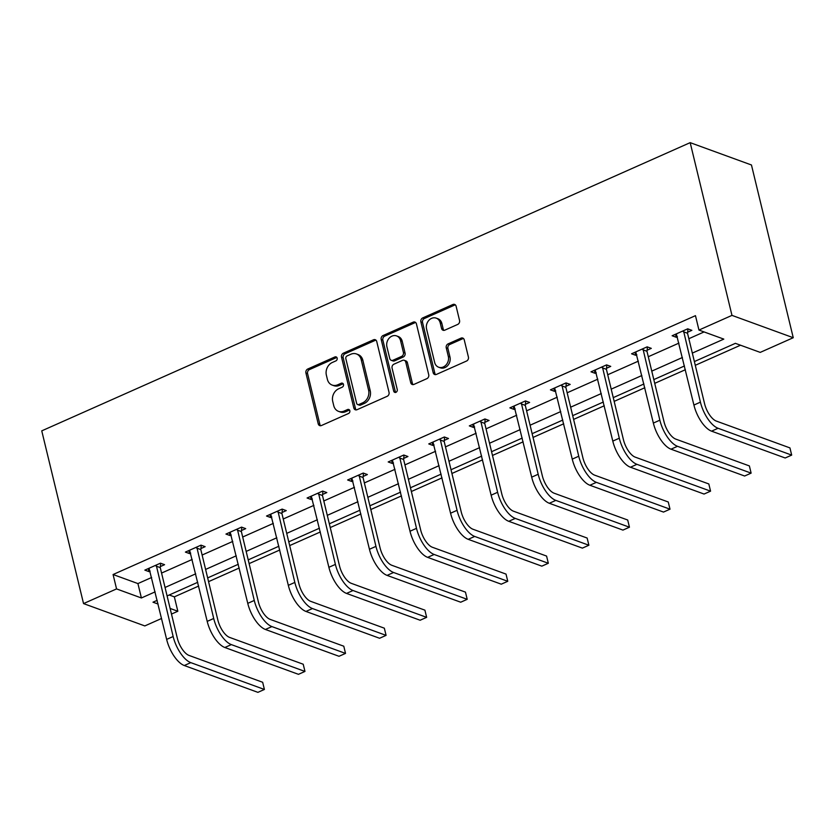 <?xml version="1.0" encoding="UTF-8"?>
<svg xmlns="http://www.w3.org/2000/svg" width="835" height="835" viewBox="0 0 835 835"><rect width="100%" height="100%" fill="white"/><g stroke="black" fill="none" stroke-linecap="round" stroke-linejoin="round"><path stroke-width="1.25" d="M337.163 358.132A2.171 1.806 -70 0 0 334.898 356.952L307.781 369.007A3.1 2.578 -70 0 0 305.913 372.963L318.219 423.825A3.1 2.578 -70 0 0 319.711 425.61A3.1 2.578 -70 0 0 321.454 425.516L348.571 413.471A2.171 1.806 -70 0 0 347.611 409.515L344.103 411.07A9.926 8.235 -70 0 1 338.519 411.352A9.926 8.235 -70 0 1 333.749 405.653L332.727 401.416A9.926 8.235 -70 0 1 338.707 388.745L342.214 387.189A2.171 1.806 -70 0 0 341.254 383.234L337.747 384.789A9.926 8.235 -70 0 1 332.163 385.071A9.926 8.235 -70 0 1 327.393 379.382L326.37 375.134A9.926 8.235 -70 0 1 332.351 362.463L335.858 360.908A2.171 1.806 -70 0 0 337.163 358.132M336.849 357.453A2.171 1.806 -70 0 0 336.557 357.557L309.441 369.602A3.1 2.578 -70 0 0 307.572 373.569L319.878 424.43A3.1 2.578 -70 0 0 320.598 425.735M349.573 410.016A2.171 1.806 -70 0 0 349.27 410.11L345.763 411.676L344.103 411.07M343.216 383.735A2.171 1.806 -70 0 0 342.914 383.839L339.407 385.394L337.747 384.789M457.684 324.439A3.1 2.578 -70 0 0 459.553 320.483L456.108 306.205A3.1 2.578 -70 0 0 454.616 304.431A3.1 2.578 -70 0 0 452.873 304.514L422.75 317.905A3.1 2.578 -70 0 0 420.882 321.861L433.188 372.723A3.1 2.578 -70 0 0 434.68 374.508A3.1 2.578 -70 0 0 436.423 374.414L466.546 361.033A3.1 2.578 -70 0 0 468.414 357.077L464.239 339.835A3.1 2.578 -70 0 0 462.747 338.06A3.1 2.578 -70 0 0 461.003 338.144L448.113 343.874A3.1 2.578 -70 0 0 446.245 347.83L448.311 356.378A8.298 6.889 -70 0 1 446.088 364.916A8.298 6.889 -70 0 1 438.646 367.212A8.298 6.889 -70 0 1 434.659 362.453L426.56 328.959A8.298 6.889 -70 0 1 428.783 320.431A8.298 6.889 -70 0 1 436.225 318.135A8.298 6.889 -70 0 1 440.212 322.894L441.569 328.479A3.1 2.578 -70 0 0 443.051 330.253A3.1 2.578 -70 0 0 444.805 330.169L457.684 324.439M116.556 588.915L113.08 574.522L695.471 315.661L698.958 330.065L731.971 315.38L690.18 142.649L41.75 430.86L83.542 603.59L116.556 588.915L141.397 597.975L155.143 591.858M376.731 341.484A3.1 2.578 -70 0 0 375.249 339.709A3.1 2.578 -70 0 0 373.495 339.793L343.383 353.184A3.1 2.578 -70 0 0 341.515 357.14L353.821 408.002A3.1 2.578 -70 0 0 355.313 409.787A3.1 2.578 -70 0 0 357.056 409.693L387.169 396.312A3.1 2.578 -70 0 0 389.037 392.346L376.731 341.484M383.067 335.545L413.179 322.153A3.1 2.578 -70 0 1 414.932 322.07A3.1 2.578 -70 0 1 416.414 323.844L428.72 374.717A3.1 2.578 -70 0 1 426.852 378.673L413.972 384.403A3.1 2.578 -70 0 1 412.219 384.486A3.1 2.578 -70 0 1 410.736 382.712L405.737 362.077A3.1 2.578 -70 0 0 404.255 360.302A3.1 2.578 -70 0 0 402.501 360.386L393.953 364.185A3.1 2.578 -70 0 0 392.085 368.151L397.283 389.621A2.171 1.806 -70 0 1 393.713 391.218L381.198 339.501A3.1 2.578 -70 0 1 383.067 335.545L384.726 336.14L414.838 322.759L413.179 322.153M694.376 361.565L735.384 343.342L760.226 352.391L793.25 337.716L751.458 164.986L690.18 142.649M113.08 574.522L137.921 583.582L151.657 577.465M161.572 573.06L192.217 559.44M202.133 555.035L232.777 541.414M242.693 537.009L273.337 523.388M283.253 518.984L313.897 505.363M323.813 500.958L354.457 487.327M364.363 482.922L395.018 469.301M404.923 464.897L435.578 451.276M445.483 446.871L476.138 433.25M486.043 428.846L516.698 415.225M526.603 410.82L557.258 397.189M567.163 392.784L597.818 379.163M607.723 374.758L638.378 361.137M648.284 356.733L678.938 343.112M688.844 338.707L704.082 331.933M160.362 566.568L164.578 564.69L160.445 563.187L144.841 570.117L148.985 571.631L150.123 571.119M200.922 548.543L205.139 546.664L201.005 545.161L185.401 552.092L189.545 553.595L190.683 553.094M241.482 530.517L245.699 528.639L241.565 527.125L225.961 534.066L230.105 535.569L231.243 535.068M282.042 512.481L286.259 510.613L282.126 509.099L266.522 516.03L270.665 517.543L271.803 517.032M322.602 494.456L326.819 492.577L322.686 491.074L307.082 498.004L311.225 499.518L312.363 499.006M363.162 476.43L367.379 474.551L363.246 473.048L347.642 479.979L351.786 481.492L352.923 480.981M403.722 458.405L407.939 456.526L403.796 455.023L388.202 461.953L392.346 463.456L393.483 462.955M444.283 440.379L448.499 438.5L444.356 436.987L428.762 443.928L432.906 445.431L434.043 444.93M484.843 422.343L489.059 420.475L484.916 418.961L469.322 425.892L473.455 427.405L474.604 426.894M525.403 404.317L529.62 402.439L525.476 400.936L509.882 407.866L514.016 409.38L515.164 408.868M565.963 386.292L570.18 384.413L566.036 382.91L550.442 389.841L554.576 391.354L555.724 390.843M606.523 368.266L610.74 366.388L606.596 364.885L591.003 371.815L595.136 373.318L596.284 372.817M647.083 350.241L651.3 348.362L647.156 346.849L631.563 353.789L635.696 355.292L636.844 354.791M687.643 332.205L691.86 330.336L687.716 328.823L672.123 335.753L676.256 337.267L677.404 336.755M169.223 594.979L174.348 596.858L198.657 586.055M208.562 581.651L239.217 568.019M249.122 563.615L279.777 549.994M289.682 545.589L320.337 531.968M330.242 527.563L360.897 513.942M370.803 509.538L401.458 495.917M411.363 491.512L442.018 477.881M451.923 473.476L482.578 459.855M492.483 455.451L523.138 441.83M533.043 437.425L563.698 423.804M573.603 419.4L604.258 405.779M614.163 401.374L644.818 387.743M654.723 383.348L685.378 369.717M695.284 365.312L740.52 345.21M174.348 596.858L177.834 611.251L171.488 614.069M161.583 618.474L144.82 625.926L83.542 603.59M793.25 337.716L731.971 315.38M692.33 353.101L723.799 339.114L698.958 330.065M165.048 587.464L195.703 573.833M205.608 569.428L236.263 555.807M246.168 551.403L276.823 537.782M286.729 533.377L317.383 519.756M327.289 515.352L357.944 501.72M367.849 497.326L398.504 483.695M408.409 479.29L439.064 465.669M448.969 461.264L479.624 447.643M489.529 443.239L520.184 429.618M530.089 425.213L560.744 411.582M570.649 407.188L601.304 393.556M611.21 389.152L641.854 375.531M651.77 371.126L682.414 357.505M157.189 600.334L152.993 602.192L158.097 604.049M170.131 608.444L177.834 611.251M684.47 365.97L653.815 379.591M643.91 383.996L613.255 397.627M603.35 402.021L572.695 415.653M562.79 420.057L532.135 433.678M522.23 438.083L491.575 451.704M481.67 456.108L451.015 469.729M441.11 474.134L410.455 487.765M400.549 492.159L369.895 505.791M359.989 510.195L329.334 523.816M319.429 528.221L288.774 541.842M278.869 546.247L248.214 559.867M238.309 564.272L207.665 577.903M197.749 582.298L167.104 595.929M137.921 583.582L141.397 597.975M148.985 571.631L148.254 568.604M189.545 553.595L188.814 550.578M230.105 535.569L229.374 532.542M270.665 517.543L269.935 514.517M311.225 499.518L310.495 496.491M351.786 481.492L351.055 478.465M392.346 463.456L391.605 460.44M432.906 445.431L432.165 442.404M473.455 427.405L472.725 424.378M514.016 409.38L513.285 406.353M554.576 391.354L553.845 388.327M595.136 373.318L594.405 370.302M635.696 355.292L634.965 352.266M676.256 337.267L675.525 334.24M332.163 385.071L333.823 385.676A9.926 8.235 -70 0 0 339.407 385.394M338.519 411.352L340.179 411.958A9.926 8.235 -70 0 0 345.763 411.676M376.011 340.179A3.1 2.578 -70 0 0 375.155 340.398L345.043 353.779A3.1 2.578 -70 0 0 343.175 357.745L355.48 408.607A3.1 2.578 -70 0 0 356.201 409.912M347.151 355.887A2.171 1.806 -70 0 0 345.836 358.664L356.639 403.305A2.171 1.806 -70 0 0 358.904 404.495L362.609 402.846A9.926 8.235 -70 0 0 368.59 390.175L361.2 359.655A9.926 8.235 -70 0 0 356.441 353.957A9.926 8.235 -70 0 0 350.846 354.238L347.151 355.887M357.683 404.558L359.342 405.152A2.171 1.806 -70 0 0 360.563 405.1L358.904 404.495M356.441 353.957L358.09 354.562A9.926 8.235 -70 0 1 362.86 360.261L370.239 390.78A9.926 8.235 -70 0 1 364.269 403.451L360.563 405.1M415.694 322.54A3.1 2.578 -70 0 0 414.838 322.759M404.255 360.302L405.904 360.908A3.1 2.578 -70 0 1 407.397 362.682L412.386 383.317A3.1 2.578 -70 0 0 413.116 384.611M384.726 336.14A3.1 2.578 -70 0 0 382.858 340.106L395.373 391.813A2.171 1.806 -70 0 0 395.675 392.502M400.56 340.67A8.298 6.889 -70 0 0 396.573 335.91A8.298 6.889 -70 0 0 389.131 338.206A8.298 6.889 -70 0 0 386.908 346.744L389.768 358.539A3.1 2.578 -70 0 0 391.25 360.323A3.1 2.578 -70 0 0 393.003 360.229L401.552 356.43A3.1 2.578 -70 0 0 403.42 352.474L400.56 340.67L402.219 341.275A8.298 6.889 -70 0 0 398.232 336.515L396.573 335.91M391.25 360.323L392.909 360.929A3.1 2.578 -70 0 0 394.652 360.835L393.003 360.229M402.219 341.275L405.069 353.08A3.1 2.578 -70 0 1 403.201 357.036L394.652 360.835M436.225 318.135L437.884 318.74A8.298 6.889 -70 0 1 441.872 323.5L443.218 329.084A3.1 2.578 -70 0 0 443.949 330.378M438.646 367.212L440.306 367.817A8.298 6.889 -70 0 0 447.748 365.521A8.298 6.889 -70 0 0 449.971 356.983L448.311 356.378M463.508 338.53A3.1 2.578 -70 0 0 462.663 338.749L449.773 344.479A3.1 2.578 -70 0 0 447.904 348.435L449.971 356.983M455.378 304.911A3.1 2.578 -70 0 0 454.522 305.119L424.41 318.5A3.1 2.578 -70 0 0 422.541 322.467L434.847 373.329A3.1 2.578 -70 0 0 435.578 374.633M149.058 568.238L166.645 639.401L173.148 636.52L156.218 565.055M160.706 563.281L160.247 567.623L177.281 638.023A15.802 6.878 66 0 0 189.044 655.433L262.66 682.268L264.403 689.459L190.787 662.635A23.704 10.312 -114 0 1 173.148 636.52M264.403 689.459L257.9 692.351L184.285 665.526A23.704 10.312 -114 0 1 166.645 639.401M160.247 567.623L156.114 566.109M189.618 550.213L207.205 621.376L213.708 618.484L196.778 547.029M201.266 545.255L200.807 549.587L217.841 619.998A15.802 6.878 66 0 0 229.604 637.408L303.22 664.232L304.963 671.434L231.347 644.61A23.704 10.312 -114 0 1 213.708 618.484M304.963 671.434L298.46 674.325L224.845 647.501A23.704 10.312 -114 0 1 207.205 621.376M200.807 549.587L196.674 548.084M230.178 532.187L247.765 603.35L254.268 600.459L237.338 529.004M241.826 527.229L241.367 531.561L258.401 601.972A15.802 6.878 66 0 0 270.164 619.382L343.78 646.207L345.523 653.408L271.907 626.584A23.704 10.312 -114 0 1 254.268 600.459M345.523 653.408L339.02 656.289L265.405 629.465A23.704 10.312 -114 0 1 247.765 603.35M241.367 531.561L237.234 530.058M270.738 514.162L288.325 585.325L294.828 582.433L277.898 510.978M282.387 509.193L281.927 513.535L298.961 583.947A15.802 6.878 66 0 0 310.724 601.357L384.34 628.181L386.083 635.372L312.467 608.548A23.704 10.312 -114 0 1 294.828 582.433M386.083 635.372L379.581 638.264L305.965 611.439A23.704 10.312 -114 0 1 288.325 585.325M281.927 513.535L277.794 512.022M311.298 496.126L328.886 567.299L335.388 564.408L318.459 492.953M322.947 491.168L322.487 495.51L339.521 565.911A15.802 6.878 66 0 0 351.284 583.331L424.9 610.155L426.643 617.347L353.028 590.522A23.704 10.312 -114 0 1 335.388 564.408M426.643 617.347L420.141 620.238L346.525 593.414A23.704 10.312 -114 0 1 328.886 567.299M322.487 495.51L318.354 493.996M351.859 478.1L369.446 549.263L375.938 546.382L359.019 474.917M363.507 473.142L363.048 477.484L380.082 547.885A15.802 6.878 66 0 0 391.845 565.295L465.46 592.13L467.203 599.321L393.588 572.497A23.704 10.312 -114 0 1 375.938 546.382M467.203 599.321L460.701 602.212L387.085 575.388A23.704 10.312 -114 0 1 369.446 549.263M363.048 477.484L358.914 475.971M392.419 460.075L410.006 531.237L416.498 528.346L399.579 456.891M404.067 455.117L403.608 459.448L420.642 529.86A15.802 6.878 66 0 0 432.405 547.269L506.02 574.094L507.764 581.296L434.148 554.471A23.704 10.312 -114 0 1 416.498 528.346M507.764 581.296L501.261 584.187L427.645 557.362A23.704 10.312 -114 0 1 410.006 531.237M403.608 459.448L399.474 457.945M432.979 442.049L450.566 513.212L457.058 510.321L440.139 438.866M444.627 437.091L444.168 441.423L461.202 511.834A15.802 6.878 66 0 0 472.965 529.244L546.581 556.068L548.324 563.27L474.708 536.446A23.704 10.312 -114 0 1 457.058 510.321M548.324 563.27L541.821 566.151L468.205 539.327A23.704 10.312 -114 0 1 450.566 513.212M444.168 441.423L440.024 439.92M473.539 424.023L491.126 495.186L497.618 492.295L480.699 420.84M485.187 419.055L484.728 423.397L501.762 493.809A15.802 6.878 66 0 0 513.525 511.218L587.141 538.043L588.884 545.234L515.268 518.41A23.704 10.312 -114 0 1 497.618 492.295M588.884 545.234L582.381 548.125L508.765 521.301A23.704 10.312 -114 0 1 491.126 495.186M484.728 423.397L480.584 421.884M514.099 405.998L531.686 477.161L538.178 474.27L521.259 402.814M525.747 401.03L525.288 405.372L542.322 475.773A15.802 6.878 66 0 0 554.085 493.193L627.701 520.017L629.444 527.209L555.828 500.384A23.704 10.312 -114 0 1 538.178 474.27M629.444 527.209L622.941 530.1L549.326 503.275A23.704 10.312 -114 0 1 531.686 477.161M525.288 405.372L521.144 403.858M554.659 387.962L572.246 459.125L578.739 456.244L561.819 384.778M566.307 383.004L565.848 387.346L582.882 457.747A15.802 6.878 66 0 0 594.645 475.157L668.261 501.992L670.004 509.183L596.388 482.359A23.704 10.312 -114 0 1 578.739 456.244M670.004 509.183L663.501 512.074L589.886 485.25A23.704 10.312 -114 0 1 572.246 459.125M565.848 387.346L561.704 385.833M595.219 369.936L612.796 441.099L619.299 438.208L602.379 366.753M606.868 364.978L606.408 369.31L623.442 439.721A15.802 6.878 66 0 0 635.205 457.131L708.821 483.956L710.564 491.157L636.948 464.333A23.704 10.312 -114 0 1 619.299 438.208M710.564 491.157L704.062 494.049L630.446 467.224A23.704 10.312 -114 0 1 612.796 441.099M606.408 369.31L602.265 367.807M635.779 351.911L653.356 423.074L659.859 420.182L642.94 348.727M647.428 346.953L646.968 351.284L664.002 421.696A15.802 6.878 66 0 0 675.765 439.106L749.381 465.93L751.124 473.132L677.509 446.308A23.704 10.312 -114 0 1 659.859 420.182M751.124 473.132L744.622 476.013L671.006 449.188A23.704 10.312 -114 0 1 653.356 423.074M646.968 351.284L642.825 349.781M676.34 333.885L693.916 405.048L700.419 402.157L683.5 330.702M687.988 328.917L687.529 333.259L704.563 403.67A15.802 6.878 66 0 0 716.326 421.08L789.941 447.904L791.684 455.106L718.069 428.271A23.704 10.312 -114 0 1 700.419 402.157M791.684 455.106L785.182 457.987L711.566 431.163A23.704 10.312 -114 0 1 693.916 405.048M687.529 333.259L683.385 331.745M336.557 357.557L334.898 356.952M349.27 410.11L347.611 409.515M342.914 383.839L341.254 383.234M319.878 424.43L318.219 423.825M307.572 373.569L305.913 372.963M309.441 369.602L307.781 369.007M355.48 408.607L353.821 408.002M343.175 357.745L341.515 357.14M345.043 353.779L343.383 353.184M375.155 340.398L373.495 339.793M364.269 403.451L362.609 402.846M370.239 390.78L368.59 390.175M362.86 360.261L361.2 359.655M412.386 383.317L410.736 382.712M407.397 362.682L405.737 362.077M395.373 391.813L393.713 391.218M382.858 340.106L381.198 339.501M403.201 357.036L401.552 356.43M405.069 353.08L403.42 352.474M443.218 329.084L441.569 328.479M441.872 323.5L440.212 322.894M447.904 348.435L446.245 347.83M449.773 344.479L448.113 343.874M462.663 338.749L461.003 338.144M434.847 373.329L433.188 372.723M422.541 322.467L420.882 321.861M424.41 318.5L422.75 317.905M454.522 305.119L452.873 304.514M184.285 665.526L190.787 662.635M224.845 647.501L231.347 644.61M265.405 629.465L271.907 626.584M305.965 611.439L312.467 608.548M346.525 593.414L353.028 590.522M387.085 575.388L393.588 572.497M427.645 557.362L434.148 554.471M468.205 539.327L474.708 536.446M508.765 521.301L515.268 518.41M549.326 503.275L555.828 500.384M589.886 485.25L596.388 482.359M630.446 467.224L636.948 464.333M671.006 449.188L677.509 446.308M711.566 431.163L718.069 428.271"/></g></svg>
